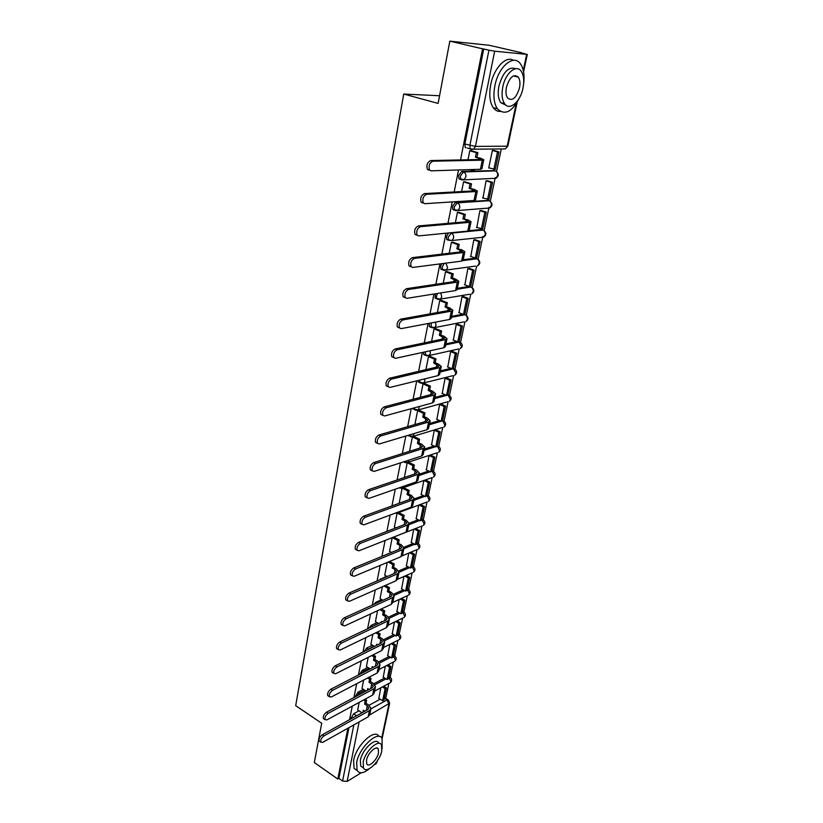 <?xml version="1.0" encoding="UTF-8"?>
<svg xmlns="http://www.w3.org/2000/svg" width="823" height="823" viewBox="0 0 823 823"><rect width="100%" height="100%" fill="white"/><g stroke="black" fill="none" stroke-linecap="round" stroke-linejoin="round"><path stroke-width="1.23" d="M363.406 689.314L357.933 692.225L355.145 696.875M367.871 667.432L362.305 670.292L359.538 674.418M372.418 645.191L366.749 647.989L364.095 651.518M377.047 622.579L371.266 625.315L368.838 628.186M381.759 599.576L375.864 602.251L373.786 604.391M386.563 576.193L378.991 580.102M391.46 552.398L384.804 555.196M429.297 323.295L429.38 326.638L430.748 327.194M435.336 293.79L435.069 298.183L436.519 298.739M441.684 263.689L440.572 266.323L440.871 269.172L442.404 269.738M448.545 232.981L446.467 236.633L446.786 239.616L448.422 240.182M488.111 200.452L455.582 202.293L452.475 206.367L452.825 209.484L454.018 210.112M494.253 170.577L461.734 171.421L458.606 175.505L458.977 178.766L460.139 179.393M385.73 698.367L388.868 683.44M390.184 677.206L393.373 662.042M394.69 655.808L397.951 640.294M399.258 634.049L402.601 618.186M403.908 611.942L407.323 595.708M408.64 589.463L412.128 572.87M413.444 566.625L417.014 549.641M418.331 543.386L421.983 526.02M423.3 519.766L427.034 501.999M428.351 495.734L432.168 477.597M433.495 471.291L437.383 452.773M438.721 446.426L442.702 427.528M444.039 421.129L448.103 401.83M434.678 398.599L448.257 394.947L449.481 395.41L453.607 375.669M440.14 371.996L453.761 368.694L454.965 369.167L459.203 349.045M445.706 344.909L459.378 341.967L460.561 342.45L464.902 321.937M466.302 315.281L470.715 294.325M472.124 287.597L476.63 266.21M478.06 259.399L482.885 236.438M484.099 230.677L489.016 207.303M490.261 201.398L495.261 177.624M496.536 171.565L501.289 148.942M521.494 52.878L526.669 54.359L494.674 51.191L475.437 146.401L507.194 146.196L516.134 104.048M347.882 728.232L337.811 779.052L314.324 762.54L321.711 723.252L295.683 705.671L403.733 94.048L438.124 103.4L449.811 41.15L489.469 45.316L521.525 52.744M350.67 719.045L353.633 713.798L359.013 710.835M369.085 705.29L380.164 699.19M449.811 41.15L482.556 48.824L460.53 159.94M458.534 169.97L454.183 191.965M452.208 201.913L447.959 223.352M446.004 233.228L441.858 254.122M439.914 263.926L435.881 284.295M433.947 294.017L430.018 313.872M428.104 323.521L424.267 342.893M422.364 352.46L418.619 371.348M416.736 380.854L413.084 399.278M411.222 408.702L407.652 426.684M405.801 436.036L402.324 453.576M400.482 462.865L397.087 479.984M395.266 489.201L391.954 505.908M390.133 515.064L386.903 531.36M385.102 540.454L381.954 556.369M380.164 565.391L377.078 580.925M375.309 589.885L372.294 605.059M370.535 613.958L367.593 628.772M365.844 637.609L362.974 652.073M361.246 660.848L358.437 674.983M356.709 683.687L353.972 697.503M352.265 706.144L349.59 719.641M377.428 760.719L376.317 763.559L374.126 764.896M361.266 772.766L347.131 781.408L342.594 781.017L353.839 724.888M337.811 779.052L338.881 778.404L342.594 781.017M467.392 148.068L470.242 148.901L469.861 145.476L488.944 50.162L494.674 51.191M488.944 50.162L482.556 48.824M494.016 150.496L492.38 150.414L488.728 168.015L489.263 168.005M487.7 180.834L486.074 180.803L482.978 198.045M465.262 181.904L463.565 181.801L461.61 191.564M481.506 210.585L479.881 210.616L476.815 227.529M459.131 212.396L457.444 212.344L455.366 222.704M475.427 239.791L473.811 239.874L470.777 256.457M453.113 242.301L451.436 242.291L449.235 253.247M469.46 268.463L467.845 268.596L464.861 284.851M447.218 271.641L445.541 271.672L443.237 283.194M463.606 296.599L462.001 296.774L459.049 312.73M441.426 300.426L439.76 300.498L437.342 312.555M457.855 324.221L456.251 324.447L453.35 340.105M435.748 328.675L434.091 328.789L431.571 341.37M452.208 351.349L450.613 351.627L447.753 366.996M430.172 356.41L428.516 356.565L425.903 369.63M446.663 377.994L445.068 378.313L442.26 393.404M424.689 383.631L423.053 383.827L420.337 397.365M441.21 404.165L439.626 404.525L436.869 419.339M419.319 410.358L417.683 410.584L414.874 424.586M435.861 429.873L434.277 430.275L431.561 444.832M414.041 436.612L412.416 436.869L409.515 451.313M407.231 462.691L404.391 477.34M429.03 455.582L426.355 469.871M402.118 488.224L399.35 502.442M423.855 480.478L421.232 494.489M397.087 513.305L394.402 527.111M418.742 505.096L416.201 518.685M392.139 537.944L389.536 551.348M413.722 529.292L411.263 542.47M387.232 562.428L384.752 575.174M408.784 553.087L406.397 565.864M382.345 586.778L380.051 598.599M403.928 576.481L401.614 588.867M377.551 610.717L375.432 621.622M399.145 599.483L396.912 611.479M372.829 634.235L370.885 644.265M394.454 622.106L392.293 633.731M368.2 657.34L366.42 666.527M389.835 644.358L387.736 655.622M363.643 680.065L362.017 688.429M385.287 666.249L383.261 677.164M373.817 683.769L384.629 678.018M378.642 661.908L389.176 656.507M383.539 639.697L393.806 634.636M388.528 617.137L398.517 612.415M393.589 594.216L403.311 589.813M398.723 570.936L408.187 566.841M403.887 547.295L413.156 543.489M409.031 523.305L418.228 519.735M414.041 498.995L423.403 495.58M419.123 474.264L428.67 471.003M424.298 449.101L434.05 446.004M429.565 423.495L439.554 420.563M434.914 397.427L445.181 394.68M440.377 370.885L450.932 368.334M445.922 343.86L456.837 341.524M451.58 316.341L462.896 314.232M457.341 288.307L469.151 286.445M463.215 259.749L475.169 258.216L477.937 259.327C480.488 261.652 480.385 263.813 477.638 265.788L479.079 263.525C479.356 261.241 478.605 259.667 476.826 258.803L463.02 260.582M469.172 230.656L481.188 229.483L482.864 230.049L451.251 233.146C453.082 234.03 453.864 235.666 453.586 238.063L452.053 240.511L448.484 240.213L448.165 237.23L451.251 233.146L450.274 232.816M439.564 95.735L403.733 94.048M471.507 150.815L469.81 150.66L467.989 159.785M359.157 702.41L357.696 709.982M380.812 687.791L378.858 698.367M389.752 677.051L388.888 676.424M394.217 655.633L393.384 655.036M398.744 633.864L397.941 633.299M403.352 611.726L402.57 611.201M408.033 589.237L407.282 588.743M412.786 566.368L412.076 565.915M417.611 543.108L416.942 542.696M422.528 519.457L421.901 519.087M427.528 495.405L426.931 495.086M432.065 470.674L432.61 470.931M407.714 435.47L408.784 435.902M412.683 408.301L414.123 409.463M417.971 380.545L418.31 381.995L419.565 382.541M423.516 352.213L423.794 354.569L425.1 355.125M470.314 286.816L469.748 286.445M476.136 258.556L475.169 258.216M482.072 229.782L481.188 229.483M338.881 778.404L348.962 727.625M387.818 699.694L384.475 697.482M483.739 48.938L464.851 144.015L465.252 147.44M428.876 170.155L427.353 169.301C426.232 165.114 427.343 162.203 430.686 160.557L432.857 161.215C429.513 162.872 428.392 165.783 429.513 169.97L431.026 170.834L480.447 169.281L481.908 168.787L483.739 159.847M469.552 169.62L474.243 170.546L474.459 169.466M472.741 170.587L472.968 169.507M432.857 161.215L482.309 160.156L483.77 159.703L480.426 158.139L475.478 157.142L481.188 159.22L480.2 159.528L430.686 160.557M475.478 157.142L476.373 152.697L477.875 152.677L470.962 150.65M469.789 150.763L476.373 152.697M488.769 167.851L495.271 169.332L498.923 151.916L493.687 150.403M493.841 169.384L497.493 151.936L498.923 151.916M492.38 150.455L497.493 151.936M465.458 147.677L466.065 147.677M476.97 157.111L477.875 152.677M422.672 202.993L421.109 202.149C420.049 198.106 421.16 195.257 424.442 193.59L426.581 194.29C423.3 195.956 422.178 198.816 423.238 202.859L424.802 203.703L474.038 200.493L475.509 199.896L477.309 191.162M465.221 201.069L468.071 200.884M426.581 194.29L475.879 191.553L477.34 190.987L474.069 189.29L469.161 188.292L474.789 190.514L473.791 190.895L424.442 193.59M469.161 188.292L470.046 183.93L471.538 183.858L464.769 181.749M463.544 181.904L470.046 183.93M482.525 197.901L488.955 199.403L492.545 182.315L487.432 180.741M487.545 199.495L491.125 182.387L492.545 182.315M486.074 180.834L491.125 182.387M470.653 188.21L471.538 183.858M416.592 235.152L414.998 234.329C413.99 230.43 415.101 227.632 418.331 225.944L420.44 226.675C417.21 228.362 416.099 231.16 417.107 235.069L418.691 235.892L467.762 231.109L469.244 230.399L471.003 221.85M420.44 226.675L469.563 222.333L471.044 221.665L467.824 219.834L462.968 218.825L468.503 221.192L467.505 221.644L418.331 225.944M462.968 218.825L463.833 214.556L465.324 214.443L458.678 212.241M457.423 212.437L463.833 214.556M476.404 227.385L482.772 228.907L486.29 212.149L481.27 210.513M481.352 229.051L484.87 212.262L486.29 212.149M479.881 210.637L484.87 212.262M464.45 218.702L465.324 214.443M410.646 266.662L409.021 265.86C408.064 262.084 409.175 259.348 412.354 257.64L414.432 258.401C411.253 260.109 410.142 262.856 411.089 266.631L412.714 267.434L461.61 261.117L463.102 260.315L464.81 251.951M414.432 258.401L463.37 252.517L464.861 251.745L461.703 249.781L456.888 248.783L462.351 251.272L461.343 251.807L412.354 257.64M456.888 248.783L457.742 244.596L459.224 244.431L452.701 242.157M451.416 242.384L457.742 244.596M470.396 256.323L475.283 258.052L476.692 257.866L480.148 241.417L475.221 239.73M475.283 258.052L478.729 241.571L480.148 241.417M473.811 239.874L478.729 241.571M458.37 248.618L459.224 244.431M404.813 297.545L403.157 296.753C402.252 293.101 403.363 290.416 406.48 288.698L408.537 289.49C405.41 291.219 404.299 293.904 405.204 297.556L406.86 298.338L455.572 290.56L457.063 289.655L458.75 281.476M408.537 289.49L457.3 282.124L458.792 281.25L455.695 279.172L452.413 277.958L450.932 278.174L456.312 280.787L455.294 281.384L406.48 288.698M450.932 278.174L451.765 274.059L453.247 273.853L446.827 271.497M445.521 271.765L451.765 274.059M464.501 284.717L469.326 286.507L470.735 286.291L474.12 270.139L469.285 268.391M469.326 286.507L472.711 270.335L474.12 270.139M467.865 268.586L472.711 270.335M452.413 277.958L453.247 273.853M399.104 327.801L397.406 327.04C396.552 323.511 397.663 320.867 400.739 319.139L402.756 319.952C399.69 321.7 398.579 324.334 399.433 327.863L401.12 328.634L449.646 319.447L451.148 318.439L452.794 310.446M402.756 319.952L451.343 311.166L452.845 310.189L449.8 307.997L446.56 306.742L445.089 307L450.387 309.736L449.368 310.394L400.739 319.139M445.089 307L445.912 302.967L447.383 302.72L441.066 300.282M439.739 300.59L445.912 302.967M458.709 312.606L463.472 314.448L464.882 314.191L468.205 298.338L463.442 296.537M463.472 314.448L466.806 298.574L468.205 298.338M462.032 296.774L466.806 298.574M446.56 306.742L447.383 302.72M523.613 84.059C524.724 75.397 523.695 68.7 520.537 63.978C513.891 53.598 498.429 66.447 494.89 85.787C493.07 95.735 493.882 103.389 497.349 108.749C505.106 116.064 512.832 111.722 520.517 95.725M513.511 60.336C505.98 55.336 493.79 68.227 490.714 84.728C488.913 94.655 489.747 102.299 493.234 107.659C495.107 110.231 497.411 111.496 500.137 111.444M506.135 105.303L500.703 102.628C498.193 98.739 497.606 93.215 498.933 86.034C503.007 72.023 508.614 66.262 515.743 68.721M502.781 87.012C501.444 94.192 502.02 99.737 504.52 103.626C509.386 111.228 520.342 101.929 522.975 88.215C524.395 80.952 523.809 75.315 521.247 71.313C516.463 63.813 505.363 73.103 502.781 87.012M519.457 88.01C520.362 83.329 519.982 79.708 518.336 77.146C513.665 73.617 509.694 76.971 506.443 87.228C505.569 91.867 505.939 95.447 507.554 97.968C512.245 101.517 516.206 98.194 519.457 88.01M382.098 748.673L382.119 738.663C378.374 729.692 359.291 747.222 356.678 762.417L357.11 770.441C359.486 774.011 363.601 773.414 369.445 768.651M378.94 736.42C374.907 727.954 356.184 745.371 353.623 760.329L354.075 768.343L357.213 770.626M363.097 767.653L360.68 766.007L360.371 760.205C362.264 749.3 375.967 736.657 378.693 743.128M363.19 762.119L363.478 767.921C366.307 774.412 379.866 761.666 381.779 750.926L381.491 744.99C378.796 738.529 365.093 751.204 363.19 762.119M378.518 752.88L378.333 749.074C376.584 744.908 367.768 753.086 366.544 760.102L366.729 763.857C368.539 768.034 377.294 759.824 378.518 752.88M393.497 357.46L391.779 356.729C390.966 353.304 392.077 350.721 395.102 348.973L397.098 349.816C394.073 351.575 392.962 354.157 393.775 357.583L395.493 358.324L443.834 347.779L445.346 346.689L446.951 338.87M397.098 349.816L445.5 339.662L447.012 338.592L444.019 336.288L440.819 334.992L439.359 335.29L444.564 338.14L443.546 338.87L395.102 348.973M439.359 335.29L440.161 331.34L441.622 331.041L435.398 328.542M434.071 328.881L440.161 331.34M453.031 339.981L457.732 341.884L459.131 341.586L462.403 326.021L457.711 324.169M457.732 341.884L460.993 326.299L462.403 326.021M456.302 324.437L460.993 326.299M440.819 334.992L441.622 331.041M387.9 386.573L386.265 385.843C385.493 382.53 386.604 379.989 389.577 378.22L391.553 379.094C388.569 380.864 387.468 383.405 388.23 386.717L389.968 387.427L438.134 375.597L439.647 374.414L441.221 366.76M391.553 379.094L439.76 367.624L441.282 366.472L438.35 364.064L435.182 362.727L433.721 363.066L438.865 366.019L437.836 366.811L389.577 378.22M433.721 363.066L434.513 359.178L435.974 358.849L429.843 356.266M423.886 354.713L424.935 355.155M428.505 356.647L434.513 359.178M447.445 366.863L452.094 368.827L453.494 368.488L456.693 353.201L452.074 351.298M452.094 368.827L455.304 353.52L456.693 353.201M450.675 351.606L455.304 353.52M435.182 362.727L435.974 358.849M382.407 415.111L380.854 414.391C380.123 411.181 381.234 408.681 384.166 406.901L386.11 407.796C383.179 409.587 382.078 412.086 382.798 415.296L384.557 415.975L432.528 402.9L434.05 401.624L435.593 394.135M386.11 407.796L434.133 395.071L435.655 393.826L432.775 391.316L429.657 389.948L428.197 390.318L433.258 393.384L432.229 394.227L384.166 406.901M428.197 390.318L428.968 386.512L430.429 386.141L424.38 383.487M423.032 383.909L428.968 386.512M441.961 393.271L446.56 395.287L447.949 394.906L451.097 379.897L446.539 377.942M446.56 395.287L449.708 380.247L451.097 379.897M445.15 378.292L449.708 380.247M429.657 389.948L430.429 386.141M377.027 443.113L375.555 442.393C374.866 439.287 375.957 436.828 378.847 435.028L380.771 435.953C377.88 437.754 376.78 440.212 377.469 443.33L379.249 443.967L427.034 429.699L428.567 428.341L430.069 421.016M380.771 435.953L428.608 422.014L430.141 420.687L427.312 418.084L424.226 416.675L422.775 417.086L427.765 420.255L426.726 421.15L378.847 435.028M422.775 417.086L423.526 413.341L424.987 412.93L419.01 410.224M417.662 410.677L423.526 413.341M436.581 419.205L441.118 421.273L442.507 420.862L445.593 406.109L441.107 404.114M441.118 421.273L444.204 406.5L445.593 406.109M439.719 404.505L444.204 406.5M424.226 416.675L424.987 412.93M371.749 470.571L370.35 469.871C369.702 466.857 370.792 464.439 373.642 462.619L375.535 463.565C372.685 465.386 371.595 467.803 372.243 470.828L374.043 471.435L421.633 456.014L423.166 454.584L424.647 447.403M375.535 463.565L423.187 448.463L424.719 447.064L421.942 444.358L418.886 442.918L417.446 443.371L422.364 446.632L421.325 447.589L373.642 462.619M417.446 443.371L418.187 439.688L419.637 439.245L413.743 436.468M412.395 436.962L418.187 439.688M431.283 444.698L435.768 446.807L437.157 446.364L440.192 431.869L435.758 429.832M435.768 446.807L438.813 432.301L440.192 431.869M434.379 430.254L438.813 432.301M418.886 442.918L419.637 439.245M366.574 497.524L365.247 496.835C364.63 493.903 365.721 491.526 368.529 489.695L370.401 490.662C367.593 492.493 366.502 494.87 367.12 497.812L368.93 498.388L416.335 481.856L417.878 480.344L419.319 473.318M370.401 490.662L417.858 474.449L419.391 472.958L416.664 470.17L413.65 468.699L412.21 469.182L417.066 472.536L416.016 473.544L368.529 489.695M412.21 469.182L412.94 465.571L414.381 465.088L408.568 462.259M407.22 462.773L412.94 465.571M426.088 469.738L430.522 471.898L431.9 471.425L434.883 457.187L430.511 455.098M430.522 471.898L433.505 457.639L434.883 457.187M429.133 455.551L433.505 457.639M413.65 468.699L414.381 465.088M361.492 523.973L360.248 523.294C359.651 520.445 360.741 518.109 363.509 516.268L365.361 517.255C362.593 519.097 361.503 521.443 362.089 524.292L363.92 524.837L411.13 507.235L412.673 505.651L414.092 498.779M399.268 502.4L400.225 502.894M365.361 517.255L412.621 499.962L414.164 498.399L411.479 495.528L408.506 494.016L407.066 494.53L410.049 496.043L411.85 497.987L410.811 499.036L363.509 516.268M407.066 494.53L407.786 490.992L409.226 490.477L403.517 487.597M402.231 488.183L407.786 490.992M420.975 494.356L425.357 496.557L426.726 496.053L429.668 482.062L425.378 479.943M425.357 496.557L428.289 482.545L429.668 482.062M423.999 480.426L428.289 482.545M408.506 494.016L409.226 490.477M356.513 549.929L355.33 549.27C354.775 546.503 355.855 544.198 358.581 542.347L360.412 543.355C357.686 545.207 356.596 547.511 357.151 550.289L359.003 550.793L406.017 532.172L407.56 530.526L408.949 523.778M394.32 527.07L395.873 527.882M360.412 543.355L407.488 525.023L409.031 523.397L406.387 520.434L403.455 518.902L402.015 519.447L404.957 520.98L406.737 522.975L405.688 524.076L358.581 542.347M402.015 519.447L402.725 515.959L404.155 515.414L398.702 512.585M397.386 513.182L402.725 515.959M415.954 518.552L420.286 520.794L421.654 520.27L424.534 506.505L420.491 504.448M420.286 520.794L423.166 507.019L424.534 506.505M419.113 504.962L423.166 507.019M403.455 518.902L404.155 515.414M351.627 575.411L350.505 574.773C349.981 572.078 351.061 569.804 353.746 567.942L355.557 568.971C352.861 570.833 351.781 573.117 352.316 575.802L354.168 576.275L400.996 556.667L402.54 554.949L403.898 548.355M389.464 551.307L391.522 552.439M355.557 568.971L402.437 549.641L403.98 547.953L401.387 544.908L398.486 543.345L397.056 543.921L399.968 545.495L401.706 547.542L400.657 548.684L353.746 567.942M397.056 543.921L397.756 540.495L399.176 539.929L393.96 537.121M392.612 537.738L397.756 540.495M411.016 542.336L415.296 544.631L416.654 544.065L419.493 530.537L415.656 528.52M415.296 544.631L418.125 531.082L419.493 530.537M414.288 529.066L418.125 531.082M398.486 543.345L399.176 539.929M346.833 600.44L345.773 599.813C345.269 597.189 346.349 594.947 349.003 593.074L350.783 594.124C348.129 595.996 347.059 598.249 347.553 600.862L349.425 601.294L396.058 580.74L397.612 578.96L398.939 572.489M384.68 575.133L387.201 576.553M350.783 594.124L397.468 573.837L399.021 572.078L396.47 568.96L393.6 567.376L392.18 567.983L395.05 569.578L396.768 571.676L395.719 572.859L349.003 593.074M392.18 567.983L392.859 564.609L394.279 564.012L389.618 561.43M388.189 562.027L392.859 564.609M406.161 565.73L410.389 568.055L411.747 567.469L414.545 554.167L410.903 552.202M410.389 568.055L413.177 554.733L414.545 554.167M409.535 552.768L413.177 554.733M393.6 567.376L394.279 564.012M342.131 625.007L341.134 624.4C340.65 621.859 341.72 619.647 344.343 617.764L346.102 618.824C343.489 620.707 342.409 622.918 342.893 625.47L344.765 625.861L391.203 604.401L392.756 602.559L394.063 596.222M385.915 598.877L386.46 598.63M379.989 598.558L382.901 600.245M346.102 618.824L392.592 597.621L394.145 595.801L391.645 592.611L388.806 590.986L387.386 591.624L390.225 593.249L391.913 595.389L390.863 596.624L344.343 617.764M387.386 591.624L388.055 588.311L389.474 587.684L385.462 585.41M384.043 586.038L388.055 588.311M401.377 588.733L405.564 591.089L406.922 590.472L409.669 577.396L406.202 575.472M405.564 591.089L408.311 577.993L409.669 577.396M404.844 576.069L408.311 577.993M388.806 590.986L389.474 587.684M337.512 649.152L336.566 648.555C336.113 646.076 337.183 643.895 339.765 642.002L341.504 643.082C338.922 644.975 337.852 647.166 338.304 649.645L340.197 649.995L386.429 627.661L387.993 625.758L389.269 619.544M381.162 622.322L381.327 621.499L382.026 621.91M375.37 621.581L378.642 623.525M341.504 643.082L387.798 620.995L389.361 619.112L386.892 615.851L384.084 614.205L382.674 614.863L385.483 616.509L387.139 618.711L386.09 619.986L339.765 642.002M382.674 614.863L383.333 611.612L384.742 610.954L381.327 608.969M379.917 609.617L383.333 611.612M396.686 611.355L400.822 613.752L402.18 613.104L404.875 600.245L401.573 598.362M400.822 613.752L403.517 600.872L404.875 600.245M400.225 598.99L403.517 600.872M384.084 614.205L384.742 610.954M332.976 672.854L332.081 672.288C331.648 669.871 332.718 667.71 335.27 665.817L336.988 666.908C334.436 668.811 333.377 670.971 333.799 673.389L335.702 673.708L381.749 650.52L383.302 648.565L384.557 642.475M376.492 645.376L376.718 644.244L377.644 644.8M370.823 644.224L374.414 646.405M336.988 666.908L383.086 643.967L384.65 642.022L382.222 638.699L379.444 637.033L378.035 637.722L380.823 639.389L382.448 641.631L381.399 642.948L335.27 665.817M378.035 637.722L378.693 634.523L380.092 633.833L377.212 632.115M375.802 632.794L378.693 634.523M392.067 633.607L396.161 636.035L397.509 635.366L400.163 622.713L397.015 620.871M396.161 636.035L398.816 623.371L400.163 622.713M395.657 621.519L398.816 623.371M379.444 637.033L380.092 633.833M328.521 696.155L327.677 695.6C327.276 693.254 328.326 691.114 330.846 689.211L332.554 690.322C330.033 692.225 328.974 694.365 329.375 696.721L331.288 696.999L377.129 673.008L378.693 670.992L379.917 665.025M371.893 668.05L372.181 666.609L373.313 667.309M366.358 666.496L370.227 668.904M332.554 690.322L378.457 666.558L380.02 664.562L377.623 661.167L374.887 659.48L373.488 660.19L376.234 661.887L377.839 664.171L376.78 665.519L330.846 689.211M373.488 660.19L374.126 657.042L375.525 656.343L373.117 654.861M371.718 655.571L374.126 657.042M387.52 655.489L391.573 657.958L392.91 657.268L395.524 644.821L392.509 643.01M391.573 657.958L394.176 645.499L395.524 644.821M391.172 643.689L394.176 645.499M374.887 659.48L375.525 656.343M324.149 719.055L323.357 718.51C322.966 716.216 324.015 714.117 326.505 712.204L328.192 713.325C325.702 715.238 324.653 717.347 325.034 719.641L326.947 719.878L372.603 695.116L374.156 693.048L375.36 687.195M367.377 690.332L367.727 688.604L369.043 689.437M361.966 688.398L366.081 691.022M328.192 713.325L373.899 688.779L375.463 686.721L373.107 683.275L370.401 681.557L369.002 682.298L371.718 684.006L373.303 686.341L372.243 687.73L326.505 712.204M369.002 682.298L369.63 679.201L371.029 678.471L369.054 677.226M367.665 677.957L369.63 679.201M383.045 677.031L387.057 679.531L388.394 678.821L390.956 666.568L388.075 664.799M387.057 679.531L389.618 667.268L390.956 666.568M386.738 665.498L389.618 667.268M370.401 681.557L371.029 678.471M319.859 741.554L319.108 741.029C318.738 738.797 319.777 736.719 322.235 734.795L323.902 735.927C321.443 737.85 320.394 739.939 320.764 742.171L322.678 742.377L368.138 716.854L369.702 714.745L370.885 709.004M364.311 711.484L364.424 710.949M362.933 712.245L363.334 710.239L364.815 711.206M357.645 709.951L361.976 712.78M323.902 735.927L369.424 710.619L370.978 708.521L368.673 705.013L365.988 703.274L364.599 704.035L367.284 705.774L368.838 708.14L367.778 709.56L322.235 734.795M364.599 704.035L365.217 700.99L366.605 700.229L365.031 699.221M363.643 699.972L365.217 700.99M378.642 698.223L382.613 700.754L383.94 700.023L386.471 687.966L383.713 686.228M382.613 700.754L385.143 688.686L386.471 687.966M382.376 686.948L385.143 688.686M365.988 703.274L366.605 700.229M356.956 695.908L359.301 693.11L364.774 690.188M357.933 692.225L360.34 694.098M361.647 673.327L363.694 671.167L369.26 668.297M362.305 670.292L364.507 671.856M366.554 650.304L373.817 646.045M366.749 647.989L368.683 649.254M371.831 626.766L378.467 623.423M371.266 625.315L372.86 626.272M375.864 602.251L377.016 602.92M380.535 578.795L381.183 579.155M421.17 383.24L419.905 382.695L419.709 380.123M426.726 355.803L425.409 355.248L425.429 351.791M432.384 327.852L431.015 327.297L431.365 322.904M438.175 299.366L436.725 298.821L436.447 296.085L437.589 293.43M444.091 270.356L442.548 269.79L442.249 266.94L444.235 263.36M487.072 208.198L455.747 210.678L454.543 210.06L454.203 206.933L457.31 202.849L489.016 200.74L487.319 200.205M455.582 202.293L457.31 202.849C459.162 203.713 459.954 205.359 459.666 207.797L458.051 210.359L452.825 209.484M493.028 178.406L461.888 179.939L460.715 179.311L460.355 176.04L463.483 171.956L495.281 170.886L493.563 170.371M461.734 171.421L463.483 171.956C465.365 172.799 466.157 174.455 465.869 176.935L464.162 179.62L458.977 178.766M353.633 713.798L356.606 715.753M370.926 708.85L387.026 699.92L388.405 700.064L389.629 703.192L369.671 714.94M384.32 698.202L387.026 699.92L388.909 704.169L381.728 738.056M359.157 721.905L347.131 781.408M376.317 763.559L376.697 761.769M523.274 70.367L526.669 54.359M374.846 684.818L385.997 678.872M388.682 677.432L390.38 677.442C392.108 679.253 392.067 681.002 390.277 682.689L390.904 681.526L388.754 677.103M379.578 662.988L390.555 657.34M393.178 655.993L394.865 656.024C396.624 657.865 396.593 659.624 394.773 661.311L395.421 660.118L393.25 655.674M384.382 640.819L395.194 635.459M397.756 634.194L399.433 634.266C401.223 636.117 401.192 637.897 399.33 639.594L400.009 638.35L397.818 633.885M389.248 618.299L399.916 613.228M402.396 612.045L404.072 612.147C405.904 614.02 405.862 615.81 403.959 617.528L404.679 616.232L402.457 611.746M394.135 595.43L404.731 590.616M407.118 589.525L408.784 589.659C410.656 591.552 410.615 593.362 408.671 595.091L409.422 593.743L407.179 589.237M399.001 572.242L409.628 567.633M411.922 566.635L413.578 566.8C415.481 568.714 415.44 570.545 413.455 572.283L414.236 570.884L411.984 566.347M403.826 548.704L414.617 544.26M416.808 543.365L418.444 543.55C420.399 545.495 420.358 547.336 418.321 549.095L419.144 547.645L416.86 543.087M408.743 524.765L419.699 520.496M421.767 519.694L423.403 519.91C425.388 521.875 425.347 523.737 423.269 525.506L424.133 524.004L421.829 519.426M413.753 500.405L424.884 496.32M426.818 495.611L428.444 495.868C430.47 497.853 430.429 499.736 428.299 501.526L429.205 499.962L426.88 495.353M418.845 475.622L430.172 471.733M431.962 471.116L433.567 471.404C435.645 473.42 435.593 475.334 433.412 477.134L434.359 475.509L432.013 470.869M424.03 450.397L435.573 446.714M437.188 446.2L438.782 446.508C440.902 448.556 440.85 450.49 438.618 452.311L439.605 450.623L437.239 445.963M429.308 424.73L441.087 421.263M442.507 420.851L444.081 421.181C446.261 423.259 446.2 425.224 443.906 427.065L444.945 425.296L442.558 420.625M447.969 394.824L450.387 399.536L449.286 401.367C451.642 399.505 451.714 397.519 449.481 395.41M453.35 368.519L455.921 373.303L454.759 375.216C457.187 373.333 457.259 371.317 454.965 369.167M458.678 341.679L461.549 346.596L460.324 348.592C462.824 346.689 462.907 344.642 460.561 342.45M432.147 327.791L434.729 327.585L436.025 325.435L435.46 322.132M451.385 317.318L465.088 314.746L466.25 315.25C468.657 317.483 468.575 319.561 465.993 321.495L467.289 319.406C467.557 317.205 466.826 315.651 465.088 314.746L464.049 314.345M457.156 289.212L470.9 287.032L472.042 287.546C474.511 289.83 474.429 291.939 471.764 293.893L473.122 291.723C473.4 289.48 472.659 287.916 470.9 287.032L469.449 286.497M481.167 237.425L483.615 237.168L485.138 234.792C485.426 232.477 484.665 230.893 482.864 230.049M494.428 178.344L493.666 178.601M496.31 171.441C499.077 173.931 498.933 176.204 495.899 178.282L497.596 175.7C497.905 173.293 497.133 171.688 495.281 170.886M488.039 208.126L487.422 208.312M415.708 410.183L414.504 409.638L414.206 407.889M410.358 436.632L408.908 435.11M405.101 462.608L403.846 461.775M399.937 488.121L399.093 487.864M490.076 201.296C492.761 203.723 492.638 205.956 489.706 208.003L491.31 205.524C491.609 203.168 490.837 201.573 489.016 200.74M475.344 266.107L446.179 270.088L447.619 267.742L445.891 263.154M443.803 270.386L446.179 270.088L440.871 269.172M469.604 294.253L440.398 299.109L441.766 296.866L440.768 292.926M438.011 299.397L440.398 299.109L435.069 298.183M463.977 321.886L434.729 327.585L429.38 326.638M458.442 349.014L429.164 355.536L430.388 353.479L430.11 350.773M426.756 355.814L429.164 355.536L423.794 354.569M452.989 375.658L423.701 382.973L424.853 380.998L424.771 378.878M421.427 383.292L423.701 382.973L418.31 381.995M447.64 401.819L418.331 409.905L419.452 406.459M416.201 410.276L418.331 409.905L412.93 408.918M442.373 427.528L413.053 436.365L414.175 433.536M411.068 436.756L413.053 436.365L407.807 435.439M437.188 452.784L407.869 462.341L408.928 460.129M406.027 462.763L407.869 462.341L403.558 461.868M432.085 477.597L402.776 487.864L403.702 486.259M401.058 488.296L402.776 487.864L399.227 487.823M427.065 501.989L397.766 512.935L398.476 511.947M396.182 513.377L397.766 512.935L395.019 513.243M422.127 525.969L393.137 537.265M417.261 549.538L402.18 555.844M412.467 572.715L397.55 579.279M407.755 595.513L392.787 602.415M403.105 617.939L388.117 625.151M398.527 639.996L383.518 647.526M394.022 661.702L378.991 669.531M389.588 683.059L374.547 691.176M504.077 148.922L505.394 148.901L507.853 146.072M471.373 149.529L470.242 148.901L473.616 149.2L471.373 149.529M464.851 144.015L475.437 146.401L473.616 149.2L505.394 148.901L507.863 146.021L517.07 102.618M350.927 717.738L351.884 718.366M478.935 158.17L478.657 159.559M482.309 160.156L480.447 169.281M472.577 189.362L472.248 190.977M475.879 191.553L474.038 200.493M466.343 219.957L465.972 221.778M469.563 222.333L467.762 231.109M460.222 249.955L459.81 251.982M463.37 252.517L461.61 261.117M454.224 279.388L453.771 281.61M457.3 282.124L455.572 290.56M448.329 308.265L447.846 310.672M451.343 311.166L449.646 319.447M442.558 336.597L442.033 339.189M445.5 339.662L443.834 347.779M436.89 364.404L436.324 367.161M439.76 367.624L438.134 375.597M431.324 391.697L430.727 394.629M434.133 395.071L432.528 402.9M425.861 418.496L425.224 421.582M428.608 422.014L427.034 429.699M420.491 444.811L419.833 448.051M423.187 448.463L421.633 456.014M415.224 470.653L414.535 474.048M417.858 474.449L416.335 481.856M410.049 496.043L409.329 499.571M412.621 499.962L411.13 507.235M404.957 520.98L404.216 524.652M407.488 525.023L406.017 532.172M399.968 545.495L399.186 549.291M402.437 549.641L400.996 556.667M395.05 569.578L394.248 573.497M397.468 573.837L396.058 580.74M390.225 593.249L389.402 597.292M392.592 597.621L391.203 604.401M385.483 616.509L384.629 620.676M387.798 620.995L386.429 627.661M380.823 639.389L379.948 643.668M383.086 643.967L381.749 650.52M376.234 661.887L375.339 666.27M378.457 666.558L377.129 673.008M371.718 684.006L370.803 688.491M373.899 688.779L372.603 695.116M367.284 705.774L366.348 710.352M369.424 710.619L368.138 716.854M446.786 239.616L452.053 240.511L483.615 237.168C486.455 235.152 486.568 232.96 483.955 230.584M382.109 738.653L389.588 703.418M523.582 71.899L527.306 54.369M427.353 169.301L429.513 169.97M421.109 202.149L423.238 202.859M414.998 234.329L417.107 235.069M409.021 265.86L411.089 266.631M403.157 296.753L405.204 297.556M397.406 327.04L399.433 327.863M497.349 108.749L493.234 107.659M500.703 102.628L504.52 103.626M513.346 75.922L518.336 77.146M357.11 770.441L354.075 768.343M360.68 766.007L363.478 767.921M376.759 748.025L378.333 749.074M391.779 356.729L393.775 357.583M386.265 385.843L388.23 386.717M380.854 414.391L382.798 415.296M375.555 442.393L377.469 443.33M370.35 469.871L372.243 470.828M365.247 496.835L367.12 497.812M360.248 523.294L362.089 524.292M355.33 549.27L357.151 550.289M350.505 574.773L352.316 575.802M345.773 599.813L347.553 600.862M341.134 624.4L342.893 625.47M336.566 648.555L338.304 649.645M332.081 672.288L333.799 673.389M327.677 695.6L329.375 696.721M323.357 718.51L325.034 719.641M319.108 741.029L320.764 742.171"/></g></svg>
